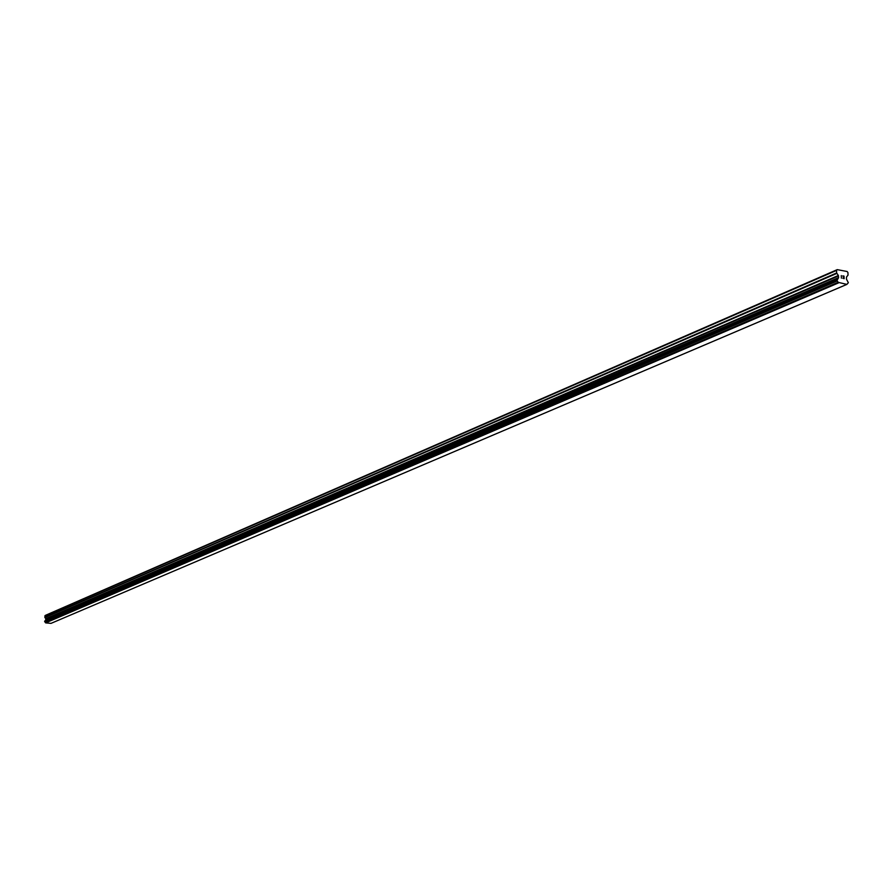 <?xml version="1.0" encoding="UTF-8"?>
<svg xmlns="http://www.w3.org/2000/svg" width="893" height="893" viewBox="0 0 893 893"><rect width="100%" height="100%" fill="white"/><g stroke="black" fill="none" stroke-linecap="round" stroke-linejoin="round"><path stroke-width="1.34" d="M846.854 284.398L51.013 623.37L45.643 622.879L838.237 282.344L836.964 280.547L838.605 277.611L838.371 275.49L836.652 272.968L836.54 270.4L837.254 269.63L847.133 271.517L847.926 272.566L848.026 275.133L846.497 277.031L846.441 279.085L848.35 282.701L846.854 284.398L838.237 282.344M44.773 621.003L837.065 279.453L44.817 620.97L45.409 622.6M45.219 620.802L838.036 278.482M837.254 269.63L45.364 615.377L44.806 617.32L45.911 618.927L45.465 620.401M843.974 278.482L843.93 277.455L843.974 278.482L842.88 278.27L843.974 278.482M843.93 277.455L843.327 277.176M843.93 277.288L843.885 276.261L843.918 277.288M843.885 276.261L842.791 276.06L844.019 276.116L844.119 278.672L842.88 278.27M844.119 278.683L844.019 276.116L842.78 275.881M841.396 278.158L841.262 275.591M45.643 622.879L838.627 282.858M45.387 622.555L838.203 282.277M44.817 621.874L837.254 280.982M44.739 621.818L837.121 280.893M45.532 620.334L838.125 278.37M44.862 615.857L836.54 270.4M44.695 621.762L837.042 280.77M44.65 621.64L836.964 280.547M44.672 621.16L836.92 279.721M44.717 621.048L836.987 279.52M45.777 620.11L838.471 278.002M45.878 619.876L838.605 277.611M45.911 618.927L838.538 275.937M45.822 618.682L838.371 275.49M44.896 617.565L836.808 273.414M44.806 617.32L836.652 272.968M44.817 620.97L837.121 279.409"/></g></svg>
